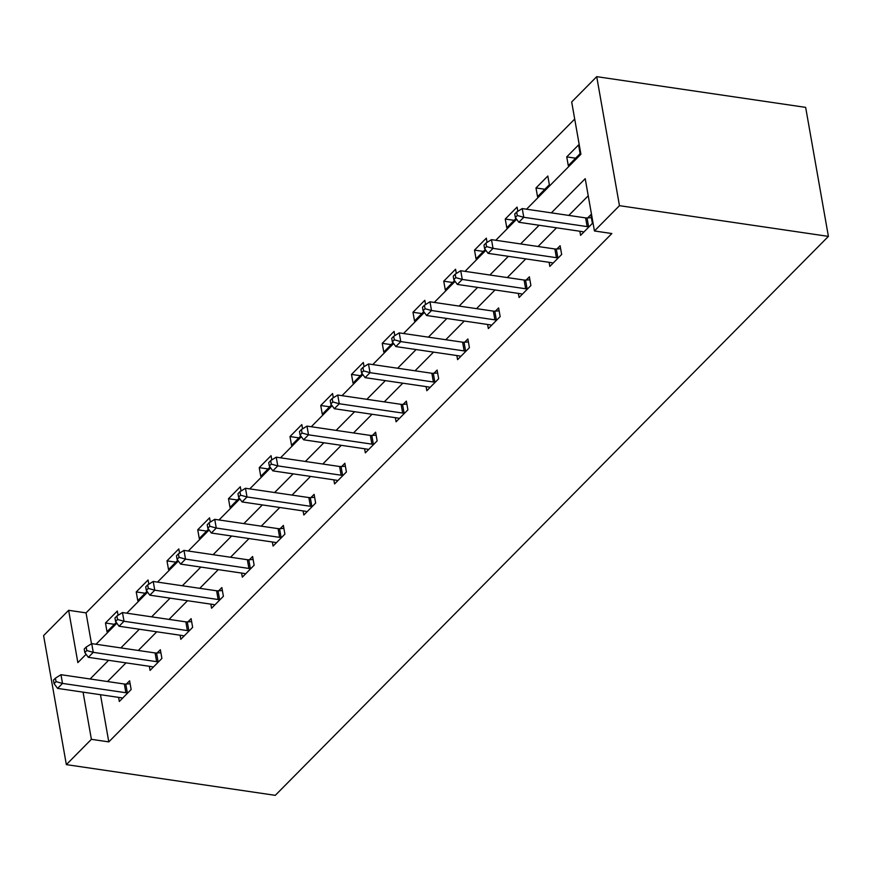 <?xml version="1.0" encoding="UTF-8"?>
<svg xmlns="http://www.w3.org/2000/svg" width="872" height="872" viewBox="0 0 872 872"><rect width="100%" height="100%" fill="white"/><g stroke="black" fill="none" stroke-linecap="round" stroke-linejoin="round"><path stroke-width="1.31" d="M526.535 209.204L580.916 154.257L571.683 101.959L596.721 76.66L805.652 107.376L828.4 236.388L275.28 795.34L66.348 764.624L91.386 739.325L108.793 741.887L611.85 233.533L594.442 230.971L585.21 178.673L551.377 212.855M66.348 764.624L43.6 635.612L68.637 610.313L77.859 662.611L86.099 654.283M574.702 119.061L86.045 612.874L68.637 610.313M86.045 612.874L91.495 643.765M118.058 615.294L117.306 611.054L105.479 623.011L107.016 631.731L116.259 622.401M148.807 584.218L148.066 579.989L136.239 591.935L137.776 600.655L147.008 591.325M179.556 553.142L178.815 548.913L166.988 560.86L168.525 569.579L177.757 560.249M210.316 522.066L209.563 517.837L197.737 529.784L199.274 538.504L208.506 529.173M241.064 490.99L240.312 486.761L228.486 498.708L230.023 507.428L239.255 498.097M271.813 459.915L271.061 455.685L259.235 467.632L260.772 476.352L270.004 467.021M302.562 428.85L301.821 424.61L289.995 436.556L291.531 445.276L300.764 435.946M333.311 397.774L332.57 393.534L320.743 405.491L322.28 414.2L331.513 404.87M364.071 366.698L363.319 362.458L351.492 374.415L353.029 383.124L362.262 373.794M394.82 335.622L394.068 331.382L382.241 343.339L383.778 352.059L393.01 342.729M425.569 304.546L424.817 300.306L412.99 312.263L414.527 320.983L423.759 311.653M456.318 273.47L455.576 269.23L443.739 281.187L445.287 289.907L454.519 280.577M487.067 242.394L486.325 238.165L474.499 250.111L476.036 258.831L485.268 249.501M517.815 211.318L517.074 207.089L505.248 219.036L506.785 227.756L516.017 218.425M537.534 196.68L549.36 184.722L547.823 176.013L535.997 187.96L537.534 196.68M568.282 165.604L580.109 153.657L578.572 144.937L566.746 156.884L568.282 165.604M588.229 195.775L568.795 215.417M556.521 227.81L538.035 246.493M525.772 258.886L507.286 277.569M495.024 289.962L476.537 308.644M464.275 321.038L445.788 339.72M433.526 352.114L415.039 370.796M402.777 383.19L384.28 401.872M372.017 414.265L353.531 432.948M341.268 445.341L322.782 464.024M310.519 476.417L292.033 495.1M279.77 507.493L261.284 526.165M249.021 538.558L230.535 557.241M218.262 569.634L199.775 588.317M187.513 600.71L169.026 619.393M156.764 631.786L138.277 650.468M126.015 662.862L107.529 681.544M100.476 694.701L108.793 741.887M118.592 697.371L119.322 701.47L131.149 689.512L129.612 680.803L126.418 684.019M149.341 666.295L150.071 670.394L161.898 658.436L160.361 649.727L157.167 652.943M180.101 635.219L180.82 639.318L192.647 627.36L191.11 618.651L187.916 621.878M210.85 604.143L211.569 608.242L223.395 596.295L221.859 587.575L218.665 590.802M241.599 573.067L242.318 577.166L254.144 565.22L252.608 556.5L249.425 559.726M272.347 541.992L273.078 546.09L284.904 534.144L283.367 525.424L280.174 528.65M303.096 510.916L303.827 515.014L315.653 503.068L314.116 494.348L310.923 497.574M333.856 479.84L334.576 483.938L346.402 471.992L344.865 463.272L341.671 466.498M364.605 448.764L365.324 452.873L377.151 440.916L375.614 432.196L372.42 435.422M395.354 417.699L396.073 421.797L407.9 409.84L406.363 401.12L403.18 404.346M426.103 386.623L426.822 390.721L438.66 378.764L437.123 370.044L433.929 373.271M456.852 355.547L457.582 359.646L469.409 347.688L467.872 338.979L464.678 342.195M487.612 324.471L488.331 328.57L500.157 316.612L498.621 307.903L495.427 311.119M518.36 293.395L519.08 297.494L530.906 285.536L529.369 276.827L526.176 280.043M549.109 262.319L549.829 266.418L561.655 254.471L560.118 245.751L556.936 248.978M579.858 231.244L580.578 235.342L592.404 223.395L590.867 214.675L587.684 217.902M594.442 230.971L619.469 205.672L828.4 236.388M619.469 205.672L596.721 76.66M96.018 644.255L116.848 623.208M126.778 613.179L147.597 592.132M157.527 582.104L178.357 561.056M188.276 551.028L209.106 529.98M219.025 519.963L239.855 498.915M249.774 488.887L270.603 467.839M280.533 457.811L301.352 436.763M311.282 426.735L332.112 405.687M342.031 395.659L362.861 374.611M372.78 364.583L393.61 343.535M403.529 333.507L424.359 312.459M434.278 302.431L455.108 281.383M465.038 271.356L485.868 250.308M495.787 240.28L516.616 219.232M83.069 692.139L91.386 739.325M539.114 225.249L520.628 243.931M508.365 256.324L489.879 275.007M477.616 287.4L459.13 306.083M446.867 318.476L428.381 337.159M416.108 349.552L397.621 368.235M385.359 380.628L366.872 399.311M354.61 411.704L336.123 430.387M323.861 442.78L305.374 461.462M293.112 473.856L274.625 492.538M262.352 504.932L243.866 523.614M231.603 536.008L213.117 554.69M200.854 567.083L182.368 585.755M170.105 598.148L151.619 616.831M139.357 629.224L120.87 647.907M108.608 660.3L90.11 678.983M114.352 624.319L105.479 623.011M145.112 593.243L136.239 591.935M175.861 562.168L166.988 560.86M206.61 531.092L197.737 529.784M237.358 500.016L228.486 498.708M268.107 468.94L259.235 467.632M298.867 437.864L289.995 436.556M329.616 406.788L320.743 405.491M360.365 375.712L351.492 374.415M391.114 344.636L382.241 343.339M421.863 313.571L412.99 312.263M452.623 282.495L443.739 281.187M483.371 251.419L474.499 250.111M514.12 220.344L505.248 219.036M544.869 189.268L535.997 187.96M575.618 158.192L566.746 156.884M125.884 692.739L124.347 684.019L60.975 674.699L62.512 683.419L125.884 692.739A4.044 1.962 170 0 0 127.323 692.782L127.955 692.739M56.048 681.632L55.427 678.144L53.454 680.138L54.075 683.626L56.048 681.632L62.512 683.419L57.585 688.4L120.957 697.72A4.044 1.962 170 0 1 122.113 698.047L122.505 698.243M124.347 684.019A4.044 1.962 170 0 0 125.786 684.062L130.135 683.768M60.975 674.699L55.427 678.144M54.075 683.626L57.585 688.4M156.633 661.663L155.096 652.943L91.724 643.623L93.26 652.343L156.633 661.663A4.044 1.962 170 0 0 158.083 661.706L158.704 661.663M86.797 650.556L86.175 647.068L84.213 649.062L84.824 652.55L86.797 650.556L93.26 652.343L88.334 657.324L151.706 666.644A4.044 1.962 170 0 1 152.862 666.971L153.265 667.167M155.096 652.943A4.044 1.962 170 0 0 156.546 652.986L160.884 652.692M91.724 643.623L86.175 647.068M84.824 652.55L88.334 657.324M187.382 630.587L185.845 621.867L122.472 612.547L124.009 621.267L187.382 630.587A4.044 1.962 170 0 0 188.832 630.63L189.453 630.587M117.546 619.48L116.935 615.992L114.962 617.986L115.573 621.474L117.546 619.48L124.009 621.267L119.083 626.249L182.455 635.568A4.044 1.962 170 0 1 183.621 635.906L184.014 636.091M185.845 621.867A4.044 1.962 170 0 0 187.295 621.91L191.633 621.616M122.472 612.547L116.935 615.992M115.573 621.474L119.083 626.249M218.142 599.511L216.605 590.791L153.221 581.471L154.758 590.191L218.142 599.511A4.044 1.962 170 0 0 219.581 599.554L220.213 599.511M148.295 588.404L147.684 584.916L145.711 586.911L146.322 590.399L148.295 588.404L154.758 590.191L149.831 595.173L213.215 604.492A4.044 1.962 170 0 1 214.37 604.83L214.763 605.015M216.605 590.791A4.044 1.962 170 0 0 218.044 590.845L222.382 590.551M153.221 581.471L147.684 584.916M146.322 590.399L149.831 595.173M248.891 568.435L247.354 559.715L183.981 550.396L185.518 559.116L248.891 568.435A4.044 1.962 170 0 0 250.329 568.479L250.962 568.435M179.043 557.328L178.433 553.84L176.46 555.835L177.081 559.323L179.043 557.328L185.518 559.116L180.591 564.097L243.964 573.416A4.044 1.962 170 0 1 245.119 573.754L245.512 573.939M247.354 559.715A4.044 1.962 170 0 0 248.793 559.769L253.131 559.475M183.981 550.396L178.433 553.84M177.081 559.323L180.591 564.097M279.64 537.359L278.103 528.639L214.73 519.331L216.267 528.04L279.64 537.359A4.044 1.962 170 0 0 281.078 537.403L281.711 537.37M209.803 526.252L209.182 522.764L207.209 524.759L207.83 528.247L209.803 526.252L216.267 528.04L211.34 533.021L274.713 542.34A4.044 1.962 170 0 1 275.868 542.678L276.261 542.864M278.103 528.639A4.044 1.962 170 0 0 279.541 528.694L283.891 528.399M214.73 519.331L209.182 522.764M207.83 528.247L211.34 533.021M310.388 506.283L308.852 497.563L245.479 488.255L247.016 496.964L310.388 506.283A4.044 1.962 170 0 0 311.838 506.338L312.459 506.294M240.552 495.176L239.931 491.699L237.969 493.683L238.579 497.171L240.552 495.176L247.016 496.964L242.089 501.945L305.462 511.265A4.044 1.962 170 0 1 306.617 511.602L307.009 511.799M308.852 497.563A4.044 1.962 170 0 0 310.301 497.618L314.639 497.323M245.479 488.255L239.931 491.699M238.579 497.171L242.089 501.945M341.137 475.207L339.6 466.498L276.228 457.179L277.765 465.888L341.137 475.207A4.044 1.962 170 0 0 342.587 475.262L343.208 475.218M271.301 464.111L270.691 460.623L268.718 462.607L269.328 466.095L271.301 464.111L277.765 465.888L272.838 470.869L336.211 480.189A4.044 1.962 170 0 1 337.366 480.527L337.769 480.723M339.6 466.498A4.044 1.962 170 0 0 341.05 466.542L345.388 466.248M276.228 457.179L270.691 460.623M269.328 466.095L272.838 470.869M371.897 444.131L370.36 435.422L306.977 426.103L308.514 434.823L371.897 444.131A4.044 1.962 170 0 0 373.336 444.186L373.957 444.142M302.05 433.035L301.44 429.547L299.467 431.531L300.077 435.019L302.05 433.035L308.514 434.823L303.587 439.793L366.959 449.113A4.044 1.962 170 0 1 368.126 449.451L368.518 449.647M370.36 435.422A4.044 1.962 170 0 0 371.799 435.466L376.137 435.172M306.977 426.103L301.44 429.547M300.077 435.019L303.587 439.793M402.646 413.055L401.109 404.346L337.737 395.027L339.273 403.747L402.646 413.055A4.044 1.962 170 0 0 404.085 413.11L404.717 413.066M332.799 401.959L332.188 398.471L330.216 400.466L330.826 403.943L332.799 401.959L339.273 403.747L334.336 408.728L397.719 418.037A4.044 1.962 170 0 1 398.875 418.375L399.267 418.571M401.109 404.346A4.044 1.962 170 0 0 402.548 404.39L406.886 404.096M337.737 395.027L332.188 398.471M330.826 403.943L334.336 408.728M433.395 381.99L431.858 373.271L368.485 363.951L370.022 372.671L433.395 381.99A4.044 1.962 170 0 0 434.834 382.034L435.466 381.99M363.559 370.883L362.937 367.395L360.964 369.39L361.586 372.878L363.559 370.883L370.022 372.671L365.096 377.652L428.468 386.961A4.044 1.962 170 0 1 429.623 387.299L430.016 387.495M431.858 373.271A4.044 1.962 170 0 0 433.297 373.314L437.646 373.02M368.485 363.951L362.937 367.395M361.586 372.878L365.096 377.652M464.144 350.915L462.607 342.195L399.234 332.875L400.771 341.595L464.144 350.915A4.044 1.962 170 0 0 465.583 350.958L466.215 350.915M394.308 339.808L393.686 336.32L391.713 338.314L392.335 341.802L394.308 339.808L400.771 341.595L395.844 346.576L459.217 355.896A4.044 1.962 170 0 1 460.372 356.223L460.765 356.419M462.607 342.195A4.044 1.962 170 0 0 464.046 342.238L468.395 341.944M399.234 332.875L393.686 336.32M392.335 341.802L395.844 346.576M494.893 319.839L493.356 311.119L429.983 301.799L431.52 310.519L494.893 319.839A4.044 1.962 170 0 0 496.342 319.882L496.964 319.839M425.056 308.732L424.435 305.244L422.473 307.238L423.084 310.726L425.056 308.732L431.52 310.519L426.593 315.5L489.966 324.82A4.044 1.962 170 0 1 491.121 325.147L491.525 325.343M493.356 311.119A4.044 1.962 170 0 0 494.806 311.162L499.144 310.868M429.983 301.799L424.435 305.244M423.084 310.726L426.593 315.5M525.653 288.763L524.105 280.043L460.732 270.723L462.269 279.443L525.653 288.763A4.044 1.962 170 0 0 527.091 288.806L527.713 288.763M455.805 277.656L455.195 274.168L453.222 276.162L453.832 279.65L455.805 277.656L462.269 279.443L457.342 284.425L520.715 293.744A4.044 1.962 170 0 1 521.881 294.071L522.274 294.267M524.105 280.043A4.044 1.962 170 0 0 525.554 280.086L529.893 279.792M460.732 270.723L455.195 274.168M453.832 279.65L457.342 284.425M556.401 257.687L554.865 248.967L491.481 239.647L493.029 248.367L556.401 257.687A4.044 1.962 170 0 0 557.84 257.731L558.472 257.687M486.554 246.58L485.944 243.092L483.971 245.087L484.581 248.575L486.554 246.58L493.029 248.367L488.091 253.349L551.475 262.668A4.044 1.962 170 0 1 552.63 263.006L553.022 263.191M554.865 248.967A4.044 1.962 170 0 0 556.303 249.011L560.642 248.716M491.481 239.647L485.944 243.092M484.581 248.575L488.091 253.349M587.15 226.611L585.613 217.891L522.241 208.572L523.778 217.292L587.15 226.611A4.044 1.962 170 0 0 588.589 226.655L589.221 226.611M517.303 215.504L516.693 212.016L514.72 214.011L515.341 217.499L517.303 215.504L523.778 217.292L518.851 222.273L582.224 231.592A4.044 1.962 170 0 1 583.379 231.93L583.771 232.115M585.613 217.891A4.044 1.962 170 0 0 587.052 217.946L591.401 217.651M522.241 208.572L516.693 212.016M515.341 217.499L518.851 222.273M127.323 692.782L125.786 684.062M158.083 661.706L156.546 652.986M188.832 630.63L187.295 621.91M219.581 599.554L218.044 590.845M250.329 568.479L248.793 559.769M281.078 537.403L279.541 528.694M311.838 506.338L310.301 497.618M342.587 475.262L341.05 466.542M373.336 444.186L371.799 435.466M404.085 413.11L402.548 404.39M434.834 382.034L433.297 373.314M465.583 350.958L464.046 342.238M496.342 319.882L494.806 311.162M527.091 288.806L525.554 280.086M557.84 257.731L556.303 249.011M588.589 226.655L587.052 217.946"/></g></svg>
